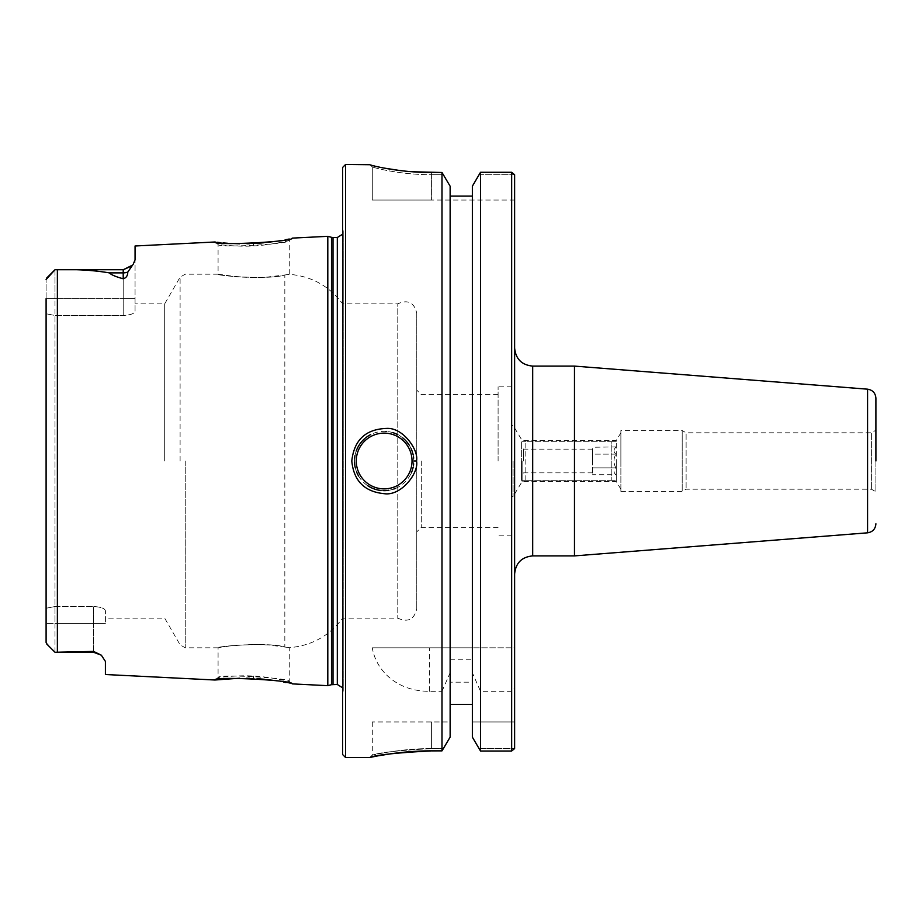 <?xml version="1.0" encoding="UTF-8"?>
<svg xmlns="http://www.w3.org/2000/svg" width="922" height="922" viewBox="0 0 922 922"><rect width="100%" height="100%" fill="white"/><g stroke="black" fill="none" stroke-linecap="round" stroke-linejoin="round"><path stroke-width="0.69" stroke-dasharray="4.61 3.46" d="M522.117 461L522.117 481.515L522.117 461M513.081 461L513.081 496.555L513.081 461M511.664 461L511.664 386.814L511.664 461M514.626 461L514.626 573.968L514.626 461M574.475 555.897L574.475 366.103M514.626 174.765L514.626 647.82L511.664 647.82L511.664 172.287L480.512 172.287L478.841 174.696L514.557 174.696L511.664 172.287M514.626 748.514L514.626 647.82L372.292 647.82C375.911 670.144 396.621 691.465 429.445 691.293L441.984 691.293L441.984 750.865L443.666 748.583L431.6 748.583L443.666 748.583L450.132 737.139L450.132 721.949L372.292 721.949L450.132 721.949L450.132 737.139L450.132 186.198L450.132 196.098L472.364 196.098L472.364 186.198L478.841 174.696L514.557 174.696M875.9 430.194L875.9 491.806L875.9 430.194L871.382 432.81L871.382 489.19L871.382 432.81L686.118 432.81L686.118 489.19L686.118 432.81L682.199 430.551L682.199 491.449L682.199 430.551L620.875 430.551L620.875 491.449L620.875 430.551M616.265 461L616.265 481.515L616.265 461M620.875 461L620.875 432.81L620.875 461M450.132 659.806L472.364 659.806L472.364 682.176L450.132 682.176M472.364 682.176L472.364 196.098L472.364 647.82L372.292 647.82M472.364 721.949L472.364 737.139L472.364 721.949L514.626 721.949L472.364 721.949M514.568 748.583L511.664 751.027L480.512 751.027L478.829 748.583L514.568 748.583L478.829 748.583L472.364 737.139L472.364 672.818L480.512 691.293L511.664 691.293L514.626 687.455M431.6 172.483L431.6 174.696C399.756 174.88 371.566 167.251 372.292 166.79C371.566 167.251 399.756 174.88 431.6 174.696L431.6 172.483L441.984 172.483L443.655 174.696L431.6 174.696L443.655 174.696L450.132 186.198L450.132 647.82L450.132 196.098M514.626 200.051L431.6 200.051L514.626 200.051M511.664 647.82L472.364 647.82L472.364 196.098M383.448 167.965L369.572 164.577L372.327 166.847L369.538 164.531L372.292 166.79L372.292 200.051L431.6 200.051L372.292 200.051L372.292 166.79L369.538 164.531M412.088 171.757L400.148 170.57M441.984 172.483L441.984 647.82M511.664 751.027L511.664 691.293M354.624 458.211A29.654 29.654 0 0 0 354.532 462.395M355.201 467.419A29.654 29.654 0 0 0 356.653 472.087M358.577 476.017A29.654 29.654 0 0 0 367.498 485.537M372.857 488.418A29.654 29.654 0 0 0 373.479 488.672M380.371 490.412A29.654 29.654 0 0 0 383.61 490.654M388.565 490.32A29.654 29.654 0 0 0 393.763 489.052M395.769 488.28A29.654 29.654 0 0 0 411.27 472.986M412.111 470.865A29.654 29.654 0 0 0 412.745 468.849M413.114 467.373A29.654 29.654 0 0 0 413.482 465.333M413.667 463.835A29.654 29.654 0 0 0 413.667 458.199M413.471 456.586A29.654 29.654 0 0 0 413.16 454.823M412.676 452.921A29.654 29.654 0 0 0 412.215 451.411M411.12 448.68A29.654 29.654 0 0 0 409.091 444.957M402.776 437.927A29.654 29.654 0 0 0 397.855 434.7M393.06 432.718A29.654 29.654 0 0 0 386.698 431.461M385.915 431.404A29.654 29.654 0 0 0 370.725 434.562M365.366 438.054A29.654 29.654 0 0 0 364.559 438.745M356.238 450.996A29.654 29.654 0 0 0 354.97 455.699M253.527 245.909C268.994 245.367 291.732 240.169 289.254 240.515C291.536 244.088 215.99 248.283 218.088 244.388C215.552 244.307 238.245 247.061 253.527 245.909L253.4 243.546L249.735 243.696M246.946 243.765L239.628 243.788M229.935 243.42L227.653 243.27M223.216 242.912L219.528 242.544M217.016 242.256L215.356 242.048M416.767 313.33L416.767 608.67L416.767 313.33C414.289 302.462 407.962 299.304 397.785 303.834L397.785 618.166L397.785 303.834L342.638 303.834L342.638 695.153L342.638 303.834C329.258 286.004 311.475 276.162 289.254 274.318L289.254 240.515L292.205 238.118L274.26 241.483M268.556 242.244L264.003 242.751M256.57 243.362L253.4 243.546M327.806 236.332L327.806 685.668M105.408 674.524L105.408 661.408M105.408 661.247L101.339 655.185L93.548 651.405L54.997 652.269L46.1 642.461L46.1 279.539L46.1 313.757L54.997 315.485L54.997 606.515L46.1 608.243L46.1 313.757L46.1 608.243L54.997 606.515L93.548 606.515L54.997 606.515L54.997 315.485L123.202 315.485L54.997 315.485L46.1 313.757L46.1 298.682L54.997 298.682L54.997 315.485L54.997 269.731L57.371 269.754C76.365 269.178 93.687 270.227 109.315 272.889C111.332 274.848 115.953 276.807 123.202 278.778C126.199 277.971 127.732 275.736 127.789 272.059L131.984 265.847M133.171 264.337L134.912 260.949M135.015 260.407L135.061 245.99M249.643 678.304L257.054 678.673M264.234 679.272L267.726 679.652M272.624 680.286L283.711 682.107M286.016 682.557L292.205 683.882L289.254 681.485C291.732 681.842 268.994 676.621 253.527 676.091C238.245 674.939 215.552 677.693 218.088 677.612C215.99 673.705 291.548 677.924 289.254 681.485L289.254 647.682C311.475 645.838 329.258 635.996 342.638 618.166L397.785 618.166C407.962 622.696 414.289 619.538 416.767 608.67M239.697 678.212L246.716 678.223M214.907 680.01L218.088 677.612L218.088 647.82L230.765 645.826L251.579 644.409L268.371 644.985L284.829 647.025C270.123 642.138 218.122 645.907 218.145 647.809C213.892 646.679 269.201 641.689 284.829 647.025L284.829 274.975C290.718 274.088 290.718 274.088 284.829 274.975C290.718 274.088 290.718 274.088 284.829 274.975C270.123 279.862 218.122 276.093 218.145 274.191C213.892 275.321 269.201 280.311 284.829 274.975L266.297 277.165L253.527 277.603L237.738 276.911L218.088 274.18L218.088 244.388L214.907 241.99M284.829 647.025C290.718 647.912 290.718 647.912 284.829 647.025C290.718 647.912 290.718 647.912 284.829 647.025L284.829 274.975M416.006 751.292L441.984 750.865M372.292 721.949L372.292 755.199L369.549 757.538L370.494 757.331M376.003 756.236L378.7 755.729M392.484 753.539L400.183 752.594M345.6 164.462L345.6 757.538M431.6 748.583C398.166 748.433 369.088 756.028 372.453 755.164C377.893 752.686 397.601 750.496 431.6 748.583C398.166 748.433 369.088 756.028 372.453 755.164C377.893 752.686 397.601 750.496 431.6 748.583L431.6 721.949L431.6 748.583M342.638 754.565L342.638 167.435M421.285 461L421.285 527.361L421.285 461M498.099 461L498.099 386.814L498.099 461M164.692 461L164.692 303.834L164.692 461M105.408 610.813C104.831 608.393 100.878 606.964 93.548 606.515C100.878 606.964 104.831 608.405 105.408 610.813L105.408 623.318L105.408 610.813M46.78 277.948L54.997 269.731L123.225 269.731L123.202 298.682L54.997 298.682L123.202 298.682L123.202 315.485L123.202 298.682L135.061 298.682L135.061 311.187C134.485 313.607 130.532 315.036 123.202 315.485C130.532 315.036 134.485 313.595 135.061 311.187L135.061 259.82L135.061 298.682L123.202 298.682L123.202 269.731L123.202 272.889L109.315 272.889M46.1 642.461L46.1 608.243L46.1 642.461M46.123 279.216L46.596 278.156M46.1 298.682L54.997 298.682L54.997 269.731M54.997 652.269L54.997 623.318L46.1 623.318L54.997 623.318L54.997 606.515L54.997 652.269L93.548 652.269L93.548 651.405M472.364 659.806L472.364 672.818M441.984 691.293L450.132 672.818M480.512 647.82L480.512 172.287M480.512 751.027L480.512 691.293M521.368 480.27L525.817 480.27L521.368 480.27L521.368 441.73L525.817 441.73L521.368 441.73L521.368 480.27M611.816 480.27L525.817 480.27L616.265 480.27L611.816 480.27L611.816 441.73L525.817 441.73L616.265 441.73L611.816 441.73L611.816 480.27M616.265 480.27L616.265 441.73L616.265 480.27M525.817 480.27L525.817 441.73L525.817 480.27M616.265 475.118L615.873 474.726C613.395 472.444 613.395 470.151 615.873 467.869C613.395 463.293 613.395 458.707 615.873 454.131C613.395 458.707 613.395 463.293 615.873 467.869L592.546 467.869L592.546 454.131L592.546 474.726L592.546 467.869L615.873 467.869C613.395 470.151 613.395 472.444 615.873 474.726L592.546 474.726M615.873 454.131L592.546 454.131L592.546 447.274L592.546 454.131L615.873 454.131C613.395 451.849 613.395 449.556 615.873 447.274C613.395 449.556 613.395 451.849 615.873 454.131M616.265 446.882L592.546 447.274M592.546 461L592.546 449.141L592.546 461M523.638 461L523.638 449.141L523.638 461M521.368 461L521.368 475.118L521.368 461M532.697 366.103L532.697 555.897M867.567 532.824L867.567 389.176M431.6 174.696L431.6 200.051L431.6 174.696M57.371 269.754L57.371 652.246M253.4 678.454L253.527 676.091M180.101 461L180.101 277.153L180.101 461M185.241 461L185.241 647.82L185.241 461M127.789 272.059A11.859 10.568 180 0 1 123.202 272.889L123.202 278.778M93.548 652.269L93.548 623.318L105.408 623.318L93.548 623.318L93.548 606.515L93.548 623.318L54.997 623.318L93.548 623.318L93.548 652.269L101.339 655.185M429.445 691.293L429.445 647.82M331.482 237.311L331.482 684.689M333.015 237.519L333.015 684.481M337.314 237.519L337.314 684.481M343.191 461L343.191 230.765L343.191 461M620.875 489.19L616.265 481.515L522.117 481.515L513.081 496.555L511.664 496.555M620.875 432.81L616.265 440.486L522.117 440.486L513.081 425.445L511.664 425.445M620.875 491.449L682.199 491.449L686.118 489.19L871.382 489.19L875.9 491.806M369.538 164.462L372.292 166.732M498.099 394.639L421.285 394.639L416.767 390.121M498.099 527.361L421.285 527.361L416.767 531.879M511.664 386.814L498.099 386.814M511.664 535.186L498.099 535.186M218.088 274.18L185.241 274.18L180.101 277.153L164.692 303.834L135.061 303.834M218.088 647.82L185.241 647.82L180.101 644.847L164.692 618.166L105.408 618.166M342.638 226.847L343.249 231.583L343.249 690.417L343.249 231.583L342.638 234.2M342.638 695.153L343.249 690.417L342.638 687.8M592.546 449.141L523.638 449.141L521.368 446.882M592.546 472.859L523.638 472.859L521.368 475.118"/><path stroke-width="1.38" d="M532.697 366.103L574.475 366.103L574.475 555.897L532.697 555.897L532.697 366.103C521.725 365.031 515.709 359.004 514.626 348.032M514.626 748.514L514.626 174.765M875.9 461L875.9 398.189L875.9 461M450.132 704.443L472.364 704.443M431.6 750.865C396.034 752.801 375.415 755.014 369.722 757.504C366.207 758.38 396.621 750.715 431.6 750.865L441.984 750.865L450.132 737.139L450.132 186.198L441.984 172.483L412.088 171.757M511.664 172.287L480.512 172.287L472.364 186.198L472.364 737.139L480.512 751.027L511.664 751.027L511.664 172.287L514.557 174.696M472.364 196.098L450.132 196.098M514.568 748.583L511.664 751.027M369.538 164.531C368.788 164.98 398.281 172.668 431.6 172.483M400.148 170.57L383.448 167.965M354.532 462.395A29.654 29.654 0 0 0 355.201 467.419M356.653 472.087A29.654 29.654 0 0 0 358.577 476.017M367.498 485.537A29.654 29.654 0 0 0 372.857 488.418M373.479 488.672A29.654 29.654 0 0 0 380.371 490.412M383.61 490.654A29.654 29.654 0 0 0 388.565 490.32M393.763 489.052A29.654 29.654 0 0 0 395.769 488.28M411.27 472.986A29.654 29.654 0 0 0 412.111 470.865M412.745 468.849A29.654 29.654 0 0 0 413.114 467.373M413.482 465.333A29.654 29.654 0 0 0 413.667 463.835M413.667 458.199A29.654 29.654 0 0 0 413.471 456.586M413.16 454.823A29.654 29.654 0 0 0 412.676 452.921M412.215 451.411A29.654 29.654 0 0 0 411.12 448.68M409.091 444.957A29.654 29.654 0 0 0 402.776 437.927M397.855 434.7A29.654 29.654 0 0 0 393.06 432.718M386.698 431.461A29.654 29.654 0 0 0 385.915 431.404M370.725 434.562A29.654 29.654 0 0 0 365.366 438.054M364.559 438.745A29.654 29.654 0 0 0 356.238 450.996M354.97 455.699A29.654 29.654 0 0 0 354.624 458.211M413.805 461L416.502 461C419.049 450.731 403.41 427.301 386.572 428.419C365.665 429.145 354.071 440.013 351.801 461C353.714 480.846 364.49 491.737 384.151 493.673C401.577 496.382 419.303 472.156 416.502 461M249.735 243.696L246.946 243.765M239.628 243.788L229.935 243.42M227.653 243.27L223.216 242.912M219.528 242.544L217.016 242.256M215.356 242.048L214.907 241.99C212.625 245.932 294.683 241.725 292.205 238.118L327.806 236.332L327.806 685.668L292.205 683.882C294.683 680.286 212.625 676.068 214.907 680.01L239.697 678.212M274.26 241.483L268.556 242.244M264.003 242.751L256.57 243.362M46.1 298.682L46.1 642.461L46.745 644.017L54.997 652.269L93.548 651.405L101.339 655.185L105.408 661.408L105.408 674.524L214.907 680.01M214.907 241.99L135.061 245.99L135.061 259.82L133.171 264.337M46.596 278.156L54.997 269.731L123.202 269.731L132.607 265.098L127.789 272.059C127.755 275.69 126.222 277.937 123.202 278.778C115.953 276.807 111.332 274.848 109.315 272.889C93.687 270.227 76.365 269.178 57.371 269.754L54.997 269.731L46.1 279.539M257.054 678.673L264.234 679.272M267.726 679.652L272.624 680.286M283.711 682.107L286.016 682.557M246.716 678.223L249.643 678.304M370.494 757.331L376.003 756.236M378.7 755.729L392.484 753.539M400.183 752.594L416.006 751.292M441.984 750.865L441.984 172.483M345.6 164.462L342.638 167.435L342.638 754.565L345.6 757.538L345.6 164.462L369.837 164.715M54.997 652.269L46.78 644.052L54.997 652.269L93.548 652.269L93.548 651.405M480.512 172.287L480.512 751.027M875.9 398.189C875.462 393.026 872.685 390.018 867.567 389.176L867.567 532.824C872.685 531.982 875.462 528.974 875.9 523.811M356.272 461A27.879 27.879 0 0 1 398.085 436.855A27.879 27.879 0 0 1 398.085 485.145A27.879 27.879 0 0 1 356.272 461M57.371 652.246L57.371 269.754M131.984 265.847L123.225 269.731L123.202 272.889L109.315 272.889M127.789 272.059A11.859 10.568 0 0 1 123.202 272.889L123.202 278.778M333.015 684.481L333.015 237.519L337.314 237.519L337.314 684.481L331.482 684.689L331.482 237.311L327.806 236.332M532.697 555.897C521.725 556.969 515.709 562.996 514.626 573.968M867.567 389.176L574.475 366.103M867.567 532.824L574.475 555.897M345.6 757.538L369.549 757.538M54.997 269.731L46.78 277.948M93.548 652.269L101.339 655.185M331.482 684.689L327.806 685.668M333.015 237.519L331.482 237.311M337.314 237.519L342.638 234.2M337.314 684.481L342.638 687.8"/></g></svg>
